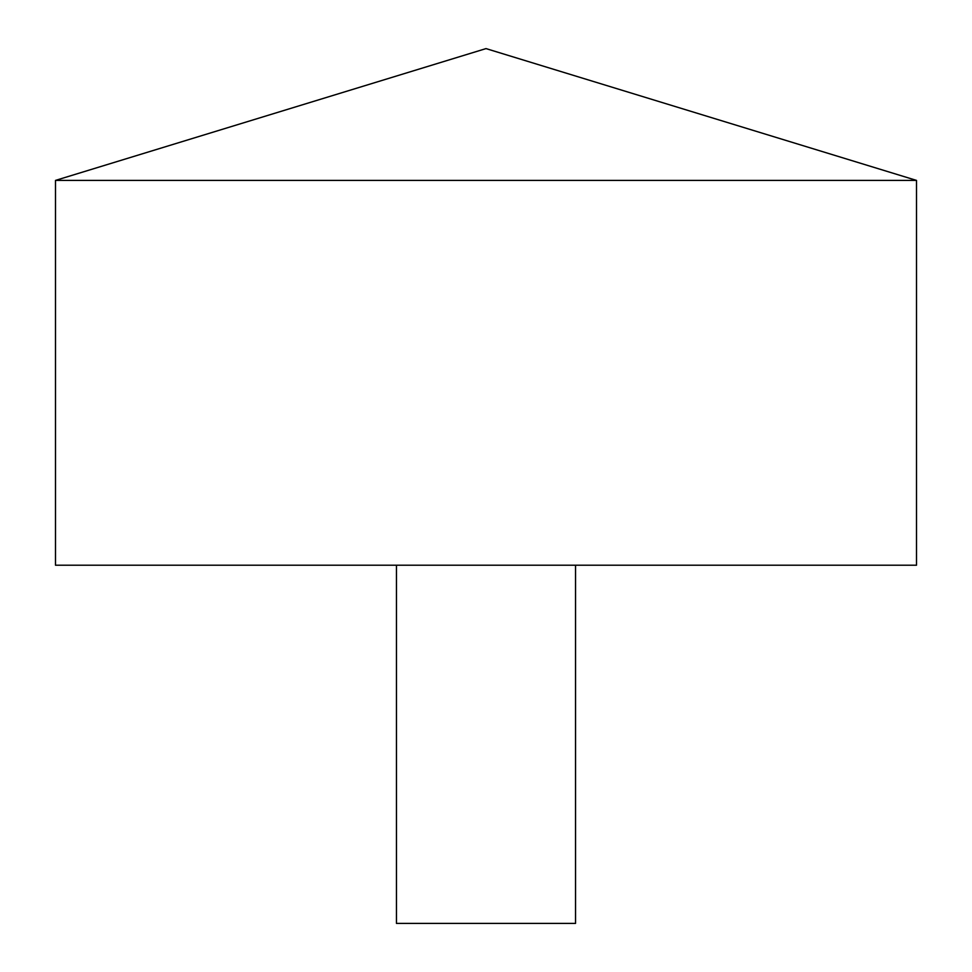 <?xml version="1.0" encoding="UTF-8"?>
<svg xmlns="http://www.w3.org/2000/svg" width="972" height="972" viewBox="0 0 972 972"><rect width="100%" height="100%" fill="white"/><g stroke="black" fill="none" stroke-linecap="round" stroke-linejoin="round"><path stroke-width="1.46" d="M916.511 180.403L55.489 180.403L55.489 565.218L916.511 565.218L916.511 180.403L486 48.6L55.489 180.403M575.546 565.218L575.546 923.4L396.455 923.4L396.455 565.218"/></g></svg>
